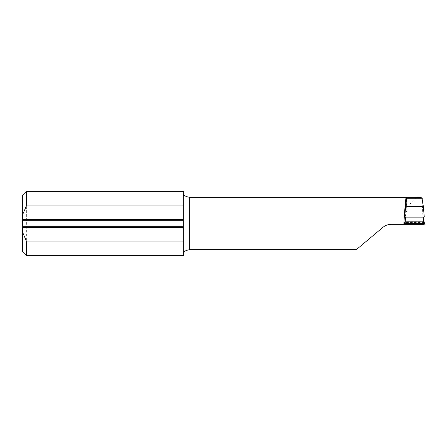 <?xml version="1.0" encoding="UTF-8"?>
<svg xmlns="http://www.w3.org/2000/svg" width="447" height="447" viewBox="0 0 447 447"><rect width="100%" height="100%" fill="white"/><g stroke="black" fill="none" stroke-linecap="round" stroke-linejoin="round"><path stroke-width="0.34" stroke-dasharray="2.23 1.68" d="M424.65 223.344L424.136 221.315L404.848 221.315L404.798 223.489M404.334 223.344L404.837 221.338L424.147 221.338L424.186 223.489M421.957 197.831L423.326 224.305L424.225 224.305M407.055 197.77L405.071 224.305L404.758 224.305L405.077 224.305L407.061 197.742M423.326 224.305L391.231 224.305M183.27 227.523L22.35 227.523M22.35 219.477L183.27 219.477M416.442 197.35C408.055 204.134 404.25 213.118 405.032 224.305M386.789 225.092L382.956 227.316L356.337 249.649M183.27 255.684L183.27 191.316M26.373 255.684L26.373 191.316M22.35 195.339L22.35 251.661M424.147 222.578L404.837 222.578"/><path stroke-width="0.67" d="M405.071 224.305L403.864 224.305C404.457 212.761 405.552 199.502 406.083 197.35L407.055 197.77L406.614 198.736L405.625 206.531L404.725 216.801L405.457 217.868L423.527 217.868L424.259 216.801L423.359 206.531L421.957 197.831L416.442 197.35L189.707 197.35L189.707 249.649C185.349 250.443 183.203 251.795 183.27 253.712M424.186 223.489L424.225 224.305L404.758 224.305L404.798 223.489M189.707 249.649L356.337 249.649L382.956 227.316C385.359 225.338 388.119 224.338 391.231 224.305L403.864 224.305M26.373 191.316L183.27 191.316L183.27 219.477L22.35 219.477L22.35 195.339L26.373 191.316L26.373 205.916L22.35 215.342M183.27 205.916L26.373 205.916M183.27 227.523L22.35 227.523L22.35 226.316L183.27 226.316L183.27 241.084L26.373 241.084L26.373 255.684L183.27 255.684L183.27 241.084M22.35 227.523L22.35 231.658L26.373 241.084M183.27 226.316L183.27 220.684L22.35 220.684L22.35 219.477M22.35 226.316L22.35 220.684M183.27 219.477L183.27 220.684M391.231 224.305L386.789 225.092M183.27 193.288C183.197 195.205 185.343 196.557 189.707 197.35M26.373 255.684L22.35 251.661L22.35 231.658M405.457 217.868L405.122 223.5L423.862 223.5L423.527 217.868M405.122 223.5L404.334 223.344M424.65 223.344L423.862 223.5M406.614 198.736L422.37 198.736M405.625 206.531L423.359 206.531"/></g></svg>
